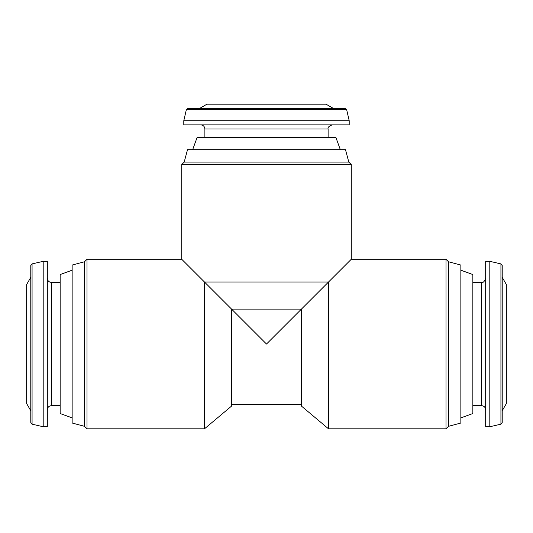 <?xml version="1.0" encoding="UTF-8"?>
<svg xmlns="http://www.w3.org/2000/svg" width="533" height="533" viewBox="0 0 533 533"><rect width="100%" height="100%" fill="white"/><g stroke="black" fill="none" stroke-linecap="round" stroke-linejoin="round"><path stroke-width="0.8" d="M448.453 426.347L448.453 261.73L460.858 265.054L460.858 423.022L448.453 426.347L445.988 428.812L328.528 428.812L301.425 406.073L301.425 309.113L351.274 259.265L351.274 164.55L181.726 164.55L181.726 259.265L87.012 259.265L87.012 428.812L204.472 428.812L204.472 282.01L231.575 309.113L181.726 259.265M328.528 428.812L328.528 282.01L266.5 344.038L231.575 309.113L301.425 309.113M301.425 404.414L231.575 404.414L231.575 309.113M231.575 404.414L231.575 406.073L204.472 428.812M445.988 428.812L445.988 259.265L351.274 259.265M506.35 403.588L506.35 284.489L502.213 277.327L502.213 265.514L502.213 422.562L502.213 410.75L506.35 403.588M489.807 426.746L489.807 261.33L485.676 261.33L485.676 426.746L489.807 426.746L500.933 424.175L500.933 263.902L502.213 265.514M460.858 417.879L472.851 413.515L472.851 274.562L460.858 270.198M84.547 261.73L72.142 265.054L72.142 423.022L84.547 426.347L84.547 261.73L87.012 259.265M72.142 417.879L60.149 413.515L60.149 274.562L72.142 270.198M47.324 426.746L47.324 261.33L43.193 261.33L43.193 426.746L47.324 426.746M30.787 410.75L30.787 277.327L26.65 284.489L26.65 403.588L30.787 410.75L30.787 422.562L30.787 265.514L32.067 263.902L43.193 261.33M204.472 282.01L328.528 282.01M348.809 162.085L345.484 149.68L187.516 149.68L184.191 162.085L348.809 162.085L351.274 164.55M184.191 162.085L181.726 164.55M192.66 149.68L197.023 137.687L335.977 137.687L340.34 149.68M204.885 137.687L204.885 128.999L328.115 128.999C327.588 127.447 328.968 126.074 332.252 124.862M200.748 124.862C203.26 125.108 204.639 126.488 204.885 128.999M183.792 124.862L349.208 124.862L349.208 120.731L183.792 120.731L183.792 124.862M186.363 109.605L346.637 109.605L345.024 108.326L187.976 108.326L186.363 109.605L183.792 120.731M199.788 108.326L206.951 104.188L326.049 104.188L333.212 108.326M485.676 409.79C485.43 407.279 484.051 405.899 481.539 405.653L481.539 282.423C483.118 282.93 484.49 281.551 485.676 278.286M60.149 405.653L51.461 405.653L51.461 282.423C48.949 282.177 47.57 280.798 47.324 278.286M43.193 426.746L32.067 424.175L32.067 263.902M500.933 424.175L502.213 422.562M500.933 263.902L489.807 261.33M481.539 282.423L472.851 282.423M481.539 405.653L472.851 405.653M448.453 261.73L445.988 259.265M84.547 426.347L87.012 428.812M60.149 282.423L51.461 282.423M51.461 405.653C48.949 405.899 47.57 407.279 47.324 409.79M32.067 424.175L30.787 422.562M328.115 137.687L328.115 128.999M346.637 109.605L349.208 120.731"/></g></svg>
